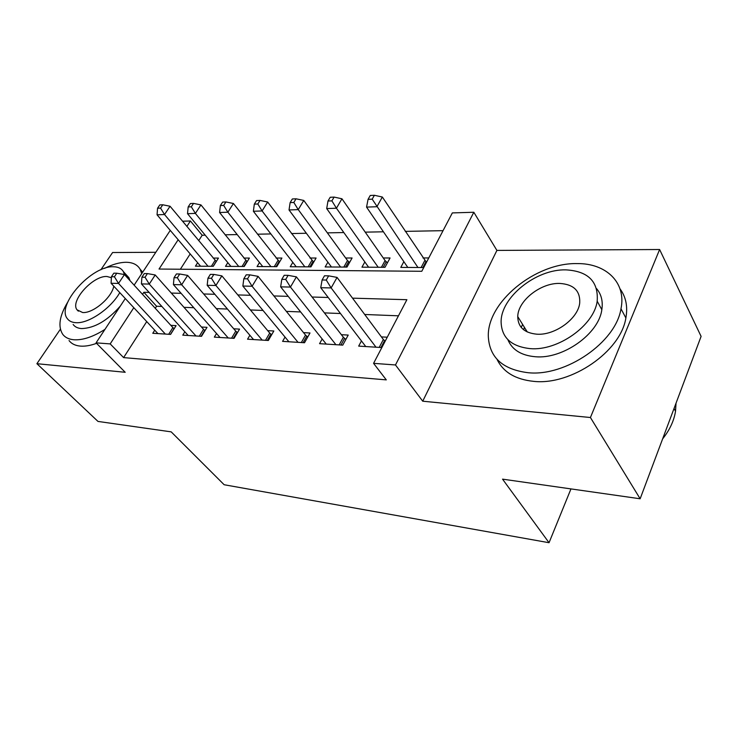 <?xml version="1.0" encoding="UTF-8"?>
<svg xmlns="http://www.w3.org/2000/svg" width="738" height="738" viewBox="0 0 738 738"><rect width="100%" height="100%" fill="white"/><g stroke="black" fill="none" stroke-linecap="round" stroke-linejoin="round"><path stroke-width="1.11" d="M522.605 324.416L521.231 327.432M178.162 239.739L159.03 269.047L421.785 271.28L452.339 212.913L473.824 212.258L395.485 364.959L373.576 363.345L406.896 299.702L352.533 298.161M496.905 250.413L422.726 401.204L590.428 417.514L640.15 498.777L701.1 336.38L659.615 249.518L496.905 250.413L473.824 212.258M155.81 252.295L112.591 252.525L100.838 269.794M182.517 221.216L190.413 220.976L186.852 226.428M205.229 235.182L202.184 235.247L190.413 220.976M443.049 230.662L405.254 231.381M383.437 231.797L365.236 232.147M343.825 232.553L327.368 232.867M306.362 233.263L291.482 233.549M270.874 233.937L257.442 234.195M237.212 234.583L225.09 234.804M590.428 417.514L659.615 249.518M60.387 329.203L36.9 363.696L125.192 372.284L96.069 342.856L125.294 298.539M640.15 498.777L502.55 479.146L549.044 542.716L224.149 484.737L171.207 431.868L97.988 421.426L36.9 363.696M361.454 340.928L358.677 346.113L381.841 347.561M322.174 338.973L319.563 343.677L342.764 345.126L348.216 335.07L341.38 334.701M285.034 337.081L282.58 341.371L304.526 342.746L310.006 332.976L303.53 332.626M249.868 335.264L247.553 339.194L268.346 340.486L273.835 330.993L267.709 330.661M216.52 333.502L214.334 337.118L234.057 338.355L239.555 329.111L233.743 328.797M184.851 331.814L182.775 335.153L201.52 336.325L207.018 327.331L201.492 327.026M197.636 262.719L195.432 266.187L213.3 266.289L218.448 258.079L213.181 258.088M227.821 262.627L225.496 266.363L244.25 266.473L249.398 258.06L243.872 258.069M259.508 262.516L257.064 266.547L276.768 266.667L281.907 258.042L276.095 258.051M292.82 262.368L290.237 266.741L310.975 266.861L316.095 258.023L309.978 258.023M327.884 262.184L325.154 266.953L346.998 267.082L352.091 257.996L345.661 258.005M364.84 261.953L361.952 267.165L384.996 267.304L390.061 257.977L383.262 257.977M202.184 235.247L198.697 240.671M190.192 253.927L180.358 269.232M403.852 261.658L400.78 267.396L423.741 267.534M428.76 257.949L422.975 257.949M146.733 321.584L123.606 357.607L386.288 379.876L373.576 363.345M398.465 315.818L364.701 314.48M340.486 313.521L324.416 312.884M300.643 311.943L286.372 311.381M263.032 310.458L250.394 309.96M227.47 309.056L216.308 308.613M193.799 307.718L183.983 307.331M161.871 306.464L156.585 306.252L155.266 308.299M154.74 330.19L152.775 333.281L170.598 334.397L176.087 325.633L170.838 325.347M387.256 337.211L381.408 336.897M549.044 542.716L570.963 488.907M422.726 401.204L395.485 364.959M123.606 357.607L110.183 343.899L96.069 342.856M134.132 285.154L170.257 230.394M149.15 292.433L143.864 292.285L142.526 294.342M133.809 307.691L110.183 343.899M328.207 297.479L312.073 297.027M288.217 296.353L273.899 295.947M250.486 295.292L237.821 294.932M214.85 294.287L203.67 293.973M181.114 293.337L171.29 293.06M156.585 306.252L143.864 292.285M168.679 334.277L172.876 327.58L124.445 274.554L118.523 283.429L165.349 334.065M114.418 276.768L116.798 273.217L113.827 273.18L111.438 276.722L114.418 276.768L118.523 283.429L111.087 283.272L157.914 333.604M172.876 327.58L174.159 328.724M124.445 274.554L116.798 273.217M111.438 276.722L111.087 283.272M216.289 261.52L170.063 206.253L164.528 214.537L157.056 214.813L200.598 266.215M208.033 266.261L164.528 214.537L160.561 208.098L162.784 204.786L159.795 204.924L157.563 208.227L160.561 208.098M157.056 214.813L157.563 208.227M162.784 204.786L170.063 206.253M141.705 273.66L140.155 269.287C137.471 264.684 132.775 262.35 126.087 262.285C119.667 262.331 112.49 264.361 104.556 268.374M67.739 302.1C59.464 315.846 57.785 326.565 62.712 334.286C65.175 337.534 68.966 339.369 74.086 339.784C82.96 340.255 93.256 336.786 104.962 329.369M69.049 340.55C71.531 343.816 75.331 345.67 80.451 346.113C85.156 346.463 90.525 345.541 96.549 343.345M120.414 305.947C107.517 320.633 94.575 328.179 81.595 328.576C77.758 328.309 74.935 326.943 73.136 324.471M124.482 274.591L123.357 271.602C121.456 268.447 118.181 266.833 113.523 266.769C91.844 265.357 55.996 305.098 67.315 318.613C69.095 321.067 71.909 322.423 75.746 322.672C88.385 323.871 110.635 308.752 119.787 292.617M111.392 277.7L106.955 276.492C93.062 275.449 69.842 301.086 77.02 309.812L82.619 312.515C92.979 313.576 111.807 297.645 113.781 286.159M124.261 273.743L128.901 277.682L130.036 280.68M577.19 263.595C535.115 262.553 486.508 302.635 488.344 336.998C489.645 357.672 502.919 369.572 528.15 372.718C565.576 376.767 615.787 342.432 620.981 308.77C626.525 282.497 605.972 263.208 577.19 263.595M497.006 359.286C503.168 372.118 515.401 379.47 533.703 381.361C570.981 385.596 620.815 351.565 625.879 317.958C627.909 306.621 625.962 296.916 620.021 288.853M596.581 288.613C601.35 294.324 603.094 301.344 601.83 309.674C598.813 333.973 562.78 359.378 535.336 356.74C521.203 355.485 512.043 349.775 507.845 339.618M565.963 269.868C535.991 268.946 500.585 297.497 501.111 322.165C501.674 337.746 511.388 346.565 530.244 348.631C557.79 351.131 594.072 325.532 597.18 301.196C598.61 281.602 588.204 271.16 565.963 269.868M536.794 334.185C554.838 335.624 578.131 318.751 579.708 303.032C580.372 290.901 573.73 284.37 559.81 283.438C540.76 282.663 517.827 300.753 517.753 316.602C517.919 327.072 524.266 332.93 536.794 334.185M524.395 327.303L523.666 329.794M662.641 438.861C669.707 430.005 674.006 420.789 675.528 411.232L676.036 403.16M199.315 336.187L203.531 329.314L155.211 274.97L149.261 284.075L195.994 335.974M145.045 277.239L147.434 273.595L144.297 273.558L141.908 277.193L145.045 277.239L149.261 284.075L141.428 283.918L188.19 335.495M203.531 329.314L204.998 330.624M155.211 274.97L147.434 273.595M141.908 277.193L141.428 283.918M231.557 338.198L235.763 331.141L187.637 275.403L181.677 284.767L228.236 337.986M177.341 277.737L179.74 274.001L176.428 273.955L174.039 277.691L177.341 277.737L181.677 284.767L173.412 284.591L220.025 337.478M235.763 331.141L237.461 332.644M187.637 275.403L179.74 274.001M174.039 277.691L173.412 284.591M265.514 340.31L269.721 333.059L221.87 275.864L215.902 285.486L262.211 340.107M211.446 278.263L213.845 274.425L210.348 274.379L207.95 278.217L211.446 278.263L215.902 285.486L207.175 285.302L253.549 339.563M269.721 333.059L271.649 334.775M221.87 275.864L213.845 274.425M207.95 278.217L207.175 285.302M301.335 342.543L305.523 335.089L258.069 276.353L252.101 286.252L298.051 342.34M247.516 278.826L249.914 274.868L246.215 274.822L243.817 278.77L247.516 278.826L252.101 286.252L242.857 286.058L288.909 341.768M305.523 335.089L307.718 337.054M258.069 276.353L249.914 274.868M243.817 278.77L242.857 286.058M247.156 261.732L200.939 204.906L195.395 213.402L187.526 213.688L230.911 266.39M238.725 266.436L195.395 213.402L191.317 206.797L193.55 203.402L190.404 203.55L188.172 206.935L191.317 206.797M187.526 213.688L188.172 206.935M193.55 203.402L200.939 204.906M279.573 261.962L233.42 203.494L227.876 212.203L219.601 212.507L262.746 266.584M270.957 266.63L227.876 212.203L223.688 205.432L225.92 201.954L222.608 202.101L220.376 205.57L223.688 205.432M219.601 212.507L220.376 205.57M225.92 201.954L233.42 203.494M313.659 262.211L267.654 202.009L262.11 210.948L253.383 211.271L296.224 266.778M304.859 266.833L262.11 210.948L257.811 203.992L260.044 200.422L256.547 200.579L254.315 204.14L257.811 203.992M253.383 211.271L254.315 204.14M260.044 200.422L267.654 202.009M349.563 262.507L347.497 260.532L303.779 200.441L298.244 209.62L289.028 209.961L331.454 266.99M340.559 267.036L298.244 209.62L293.825 202.47L296.049 198.799L292.359 198.965L290.135 202.627L293.825 202.47M289.028 209.961L290.135 202.627M296.049 198.799L303.779 200.441M339.166 344.904L343.345 337.229L296.399 276.87L290.449 287.064L335.919 344.701M285.717 279.416L288.115 275.339L284.195 275.292L281.796 279.351L285.717 279.416L290.449 287.064L280.652 286.861L326.251 344.092M343.345 337.229L345.836 339.471M296.399 276.87L288.115 275.339M281.796 279.351L280.652 286.861M387.422 262.82L385.079 260.579L341.943 198.78L336.445 208.217L326.694 208.577L368.594 267.202M378.197 267.267L336.445 208.217L331.888 200.865L334.111 197.092L330.209 197.267L327.986 201.022L331.888 200.865M326.694 208.577L327.986 201.022M334.111 197.092L341.943 198.78M379.203 347.395L383.345 339.489L337.063 277.414L331.141 287.931L375.993 347.192M326.261 280.043L328.65 275.846L324.48 275.791L322.1 279.979L326.261 280.043L331.141 287.931L320.735 287.709L365.753 346.556M383.345 339.489L385.162 341.214M337.063 277.414L328.65 275.846M322.1 279.979L320.735 287.709M426.453 262.359L382.349 197.028L376.878 206.723L366.555 207.11L407.8 267.433M417.948 267.497L372.192 199.159L374.397 195.284L370.264 195.469L368.059 199.334L372.192 199.159M366.555 207.11L368.059 199.334M374.397 195.284L382.349 197.028M170.441 334.388L174.048 328.641M216.188 261.436L213.144 266.289M215.081 260.376L211.372 266.28M201.096 336.297L204.703 330.393M233.337 338.308L236.944 332.248M267.304 340.421L270.911 334.194M303.124 342.653L306.722 336.251M246.87 261.501L243.826 266.473M245.763 260.413L242.055 266.455M279.084 261.566L276.049 266.658M277.977 260.449L274.268 266.649M312.958 261.63L309.932 266.861M311.842 260.486L308.152 266.852M348.613 261.704L345.596 267.073M347.497 260.532L343.816 267.064M340.965 345.015L344.545 338.419M386.195 261.778L383.206 267.294M385.079 260.579L381.426 267.285M380.993 347.506L384.544 340.716M425.872 261.861L422.902 267.525M424.747 260.625L421.13 267.516M78.348 311.178L77.02 309.812M128.901 277.682L123.357 271.602M140.155 269.287L142.711 272.137M674.052 408.455L675.528 411.232M527.319 332.008L517.753 316.602M601.83 309.674L597.18 301.196M620.981 308.77L625.879 317.958"/></g></svg>
